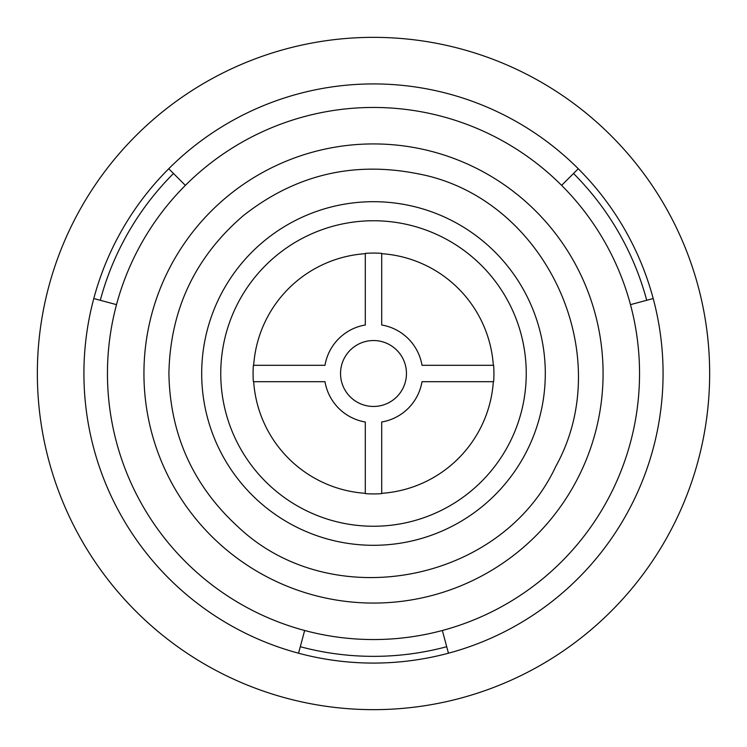 <?xml version="1.0" encoding="UTF-8"?>
<svg xmlns="http://www.w3.org/2000/svg" width="747" height="747" viewBox="0 0 747 747"><rect width="100%" height="100%" fill="white"/><g stroke="black" fill="none" stroke-linecap="round" stroke-linejoin="round"><path stroke-width="1.12" d="M298.548 653.214A289.584 289.584 0 0 0 578.262 168.738A289.584 289.584 0 0 0 83.916 373.5A289.584 289.584 0 0 0 298.548 653.214L300.294 646.715A282.861 282.861 0 0 0 446.706 646.715L448.452 653.214M168.738 168.738L173.491 173.491A282.861 282.861 0 0 0 100.285 300.294L93.786 298.548M37.35 373.5A336.15 336.15 0 0 0 541.575 664.615A336.15 336.15 0 0 0 541.575 82.385A336.15 336.15 0 0 0 37.35 373.5M365.302 253.681A120.099 120.099 0 0 0 253.681 365.302M493.319 365.302A120.099 120.099 0 0 0 381.698 253.681M381.698 493.319A120.099 120.099 0 0 0 493.319 381.698M253.681 381.698A120.099 120.099 0 0 0 365.302 493.319M220.748 373.5A152.752 152.752 0 0 0 449.871 505.784A152.752 152.752 0 0 0 449.871 241.216A152.752 152.752 0 0 0 220.748 373.5M201.69 373.5A171.81 171.81 0 0 0 459.405 522.284A171.81 171.81 0 0 0 459.405 224.716A171.81 171.81 0 0 0 201.69 373.5M143.938 373.5A229.562 229.562 0 0 0 488.286 572.314A229.562 229.562 0 0 0 488.286 174.686A229.562 229.562 0 0 0 143.938 373.5M116.513 304.645A266.053 266.053 0 0 0 442.355 630.487A266.053 266.053 0 0 0 561.623 185.377A266.053 266.053 0 0 0 116.513 304.645L100.285 300.294M173.491 173.491L185.377 185.377M561.623 185.377L578.262 168.738M653.214 298.548L630.487 304.645M646.715 300.294A282.861 282.861 0 0 0 573.509 173.491M442.355 630.487L446.706 646.715M300.294 646.715L304.645 630.487M340.539 373.5A32.961 32.961 0 0 0 389.981 402.045A32.961 32.961 0 0 0 389.981 344.955A32.961 32.961 0 0 0 340.539 373.5M422.008 381.698L493.646 381.698A120.426 120.426 0 0 0 493.646 365.302L422.008 365.302A49.19 49.19 0 0 0 381.698 324.992L381.698 253.354A120.426 120.426 0 0 0 365.302 253.354L365.302 324.992A49.19 49.19 0 0 0 324.992 365.302L253.354 365.302A120.426 120.426 0 0 0 253.354 381.698L324.992 381.698A49.19 49.19 0 0 0 365.302 422.008L365.302 493.646A120.426 120.426 0 0 0 381.698 493.646L381.698 422.008A49.19 49.19 0 0 0 422.008 381.698M168.897 373.5C170.185 309.921 194.92 257.37 243.083 215.855C294.953 174.863 353.303 160.857 418.133 173.827C544.75 197.413 618.329 353.789 555.796 466.389C501.461 583.155 331.705 615.537 238.2 526.971C193.118 485.737 170.017 434.586 168.897 373.5"/></g></svg>
